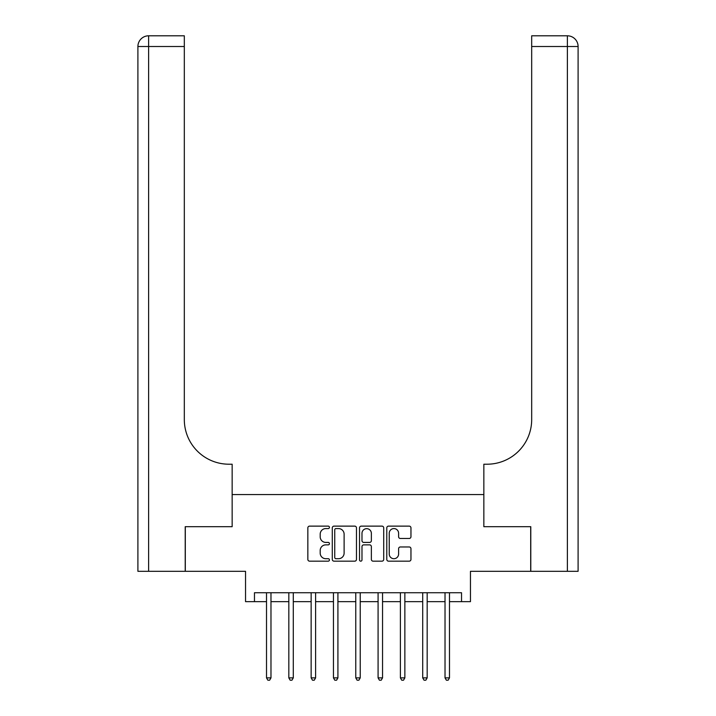 <?xml version="1.0" encoding="UTF-8"?>
<svg xmlns="http://www.w3.org/2000/svg" width="716" height="716" viewBox="0 0 716 716"><rect width="100%" height="100%" fill="white"/><g stroke="black" fill="none" stroke-linecap="round" stroke-linejoin="round"><path stroke-width="1.07" d="M329.441 527.352A1.226 1.226 0 0 0 328.214 526.126L309.598 526.126A1.754 1.754 0 0 0 307.844 527.871L307.844 559.411A1.754 1.754 0 0 0 309.598 561.165L328.214 561.165A1.226 1.226 0 0 0 329.441 559.939A1.226 1.226 0 0 0 328.214 558.713L325.807 558.713A5.603 5.603 0 0 1 320.195 553.11L320.195 550.479A5.603 5.603 0 0 1 325.807 544.867L328.214 544.867A1.226 1.226 0 0 0 329.441 543.641A1.226 1.226 0 0 0 328.214 542.415L325.807 542.415A5.603 5.603 0 0 1 320.195 536.812L320.195 534.181A5.603 5.603 0 0 1 325.807 528.578L328.214 528.578A1.226 1.226 0 0 0 329.441 527.352M409.203 538.477A1.754 1.754 0 0 0 410.957 536.723L410.957 527.871A1.754 1.754 0 0 0 409.203 526.126L388.528 526.126A1.754 1.754 0 0 0 386.783 527.871L386.783 559.411A1.754 1.754 0 0 0 388.528 561.165L409.203 561.165A1.754 1.754 0 0 0 410.957 559.411L410.957 548.725A1.754 1.754 0 0 0 409.203 546.97L400.36 546.97A1.754 1.754 0 0 0 398.606 548.725L398.606 554.023A4.69 4.69 0 0 1 393.916 558.713A4.69 4.69 0 0 1 389.236 554.023L389.236 533.259A4.69 4.69 0 0 1 393.916 528.578A4.69 4.69 0 0 1 398.606 533.259L398.606 536.723A1.754 1.754 0 0 0 400.36 538.477L409.203 538.477M254.466 601.655L254.466 592.732L461.534 592.732L461.534 601.655L470.457 601.655L470.457 571.314L530.699 571.314L530.699 526.69L483.846 526.69L483.846 494.559L232.154 494.559L232.154 526.69L232.154 464.21L228.941 464.21A44.625 44.625 0 0 1 184.316 419.585L184.316 46.513L148.615 46.513L148.615 571.314L185.211 571.314L185.211 526.69L232.154 526.69L185.301 526.69L185.301 571.314L245.543 571.314L245.543 601.655L266.513 601.655M356.47 527.871A1.754 1.754 0 0 0 354.715 526.126L334.041 526.126A1.754 1.754 0 0 0 332.287 527.871L332.287 559.411A1.754 1.754 0 0 0 334.041 561.165L354.715 561.165A1.754 1.754 0 0 0 356.47 559.411L356.47 527.871M361.285 526.126L381.959 526.126A1.754 1.754 0 0 1 383.713 527.871L383.713 559.411A1.754 1.754 0 0 1 381.959 561.165L373.117 561.165A1.754 1.754 0 0 1 371.362 559.411L371.362 546.621A1.754 1.754 0 0 0 369.608 544.867L363.737 544.867A1.754 1.754 0 0 0 361.983 546.621L361.983 559.939A1.226 1.226 0 0 1 360.757 561.165A1.226 1.226 0 0 1 359.53 559.939L359.53 527.871A1.754 1.754 0 0 1 361.285 526.126M270.979 601.655L288.825 601.655M293.291 601.655L311.147 601.655M315.604 601.655L333.459 601.655M337.916 601.655L355.771 601.655M360.229 601.655L378.084 601.655M382.541 601.655L400.396 601.655M404.853 601.655L422.709 601.655M427.175 601.655L445.021 601.655M449.487 601.655L461.534 601.655M335.965 528.578A1.226 1.226 0 0 0 334.739 529.804L334.739 557.487A1.226 1.226 0 0 0 335.965 558.713L338.507 558.713A5.603 5.603 0 0 0 344.119 553.11L344.119 534.181A5.603 5.603 0 0 0 338.507 528.578L335.965 528.578M371.362 533.348A4.69 4.69 0 0 0 366.673 528.668A4.69 4.69 0 0 0 361.983 533.348L361.983 540.67A1.754 1.754 0 0 0 363.737 542.415L369.608 542.415A1.754 1.754 0 0 0 371.362 540.67L371.362 533.348M271.203 592.732L271.104 592.955A1.781 1.781 0 0 0 270.979 593.627L270.979 677.882L266.513 677.882L266.513 593.627A1.781 1.781 0 0 0 266.388 592.955L266.298 592.732M270.979 677.882L269.637 680.2L267.856 680.2L266.513 677.882M293.515 592.732L293.426 592.955A1.781 1.781 86.7 0 0 293.291 593.627L293.291 677.882L288.825 677.882L288.825 593.627A1.781 1.781 86.7 0 0 288.7 592.955L288.611 592.732M293.291 677.882L291.949 680.2L290.168 680.2L288.825 677.882M315.828 592.732L315.738 592.955A1.781 1.781 86.7 0 0 315.604 593.627L315.604 677.882L311.147 677.882L311.147 593.627A1.781 1.781 86.7 0 0 311.012 592.955L310.923 592.732M315.604 677.882L314.27 680.2L312.48 680.2L311.147 677.882M338.14 592.732L338.05 592.955A1.781 1.781 86.7 0 0 337.916 593.627L337.916 677.882L333.459 677.882L333.459 593.627A1.781 1.781 86.7 0 0 333.325 592.955L333.235 592.732M337.916 677.882L336.583 680.2L334.793 680.2L333.459 677.882M360.452 592.732L360.363 592.955A1.781 1.781 86.7 0 0 360.229 593.627L360.229 677.882L355.771 677.882L355.771 593.627A1.781 1.781 86.7 0 0 355.637 592.955L355.548 592.732M360.229 677.882L358.895 680.2L357.105 680.2L355.771 677.882M148.615 571.314L137.902 571.314L137.902 46.513A10.713 10.713 0 0 1 148.615 35.8L184.316 35.8L184.316 46.513M228.941 464.21A44.625 44.625 0 0 1 184.316 419.585M137.902 46.513A10.713 10.713 0 0 1 148.615 35.8L148.615 46.513L137.902 46.513M578.098 571.314L530.789 571.314L530.789 526.69L483.846 526.69L483.846 464.21L487.059 464.21A44.625 44.625 0 0 0 531.684 419.585L531.684 35.8L567.385 35.8A10.713 10.713 0 0 1 578.098 46.513L578.098 571.314L578.098 46.513A10.713 10.713 0 0 0 567.385 35.8A10.713 10.713 0 0 1 578.098 46.513L531.684 46.513M487.059 464.21A44.625 44.625 0 0 0 531.684 419.585M382.765 592.732L382.675 592.955A1.781 1.781 86.7 0 0 382.541 593.627L382.541 677.882L378.084 677.882L378.084 593.627A1.781 1.781 86.7 0 0 377.95 592.955L377.86 592.732M382.541 677.882L381.207 680.2L379.417 680.2L378.084 677.882M405.077 592.732L404.988 592.955A1.781 1.781 86.7 0 0 404.853 593.627L404.853 677.882L400.396 677.882L400.396 593.627A1.781 1.781 86.7 0 0 400.262 592.955L400.172 592.732M404.853 677.882L403.52 680.2L401.73 680.2L400.396 677.882M427.389 592.732L427.3 592.955A1.781 1.781 86.7 0 0 427.175 593.627L427.175 677.882L422.709 677.882L422.709 593.627A1.781 1.781 86.7 0 0 422.574 592.955L422.485 592.732M427.175 677.882L425.832 680.2L424.051 680.2L422.709 677.882M449.702 592.732L449.612 592.955A1.781 1.781 86.7 0 0 449.487 593.627L449.487 677.882L445.021 677.882L445.021 593.627A1.781 1.781 86.7 0 0 444.896 592.955L444.797 592.732M449.487 677.882L448.144 680.2L446.363 680.2L445.021 677.882M567.385 571.314L567.385 35.8"/></g></svg>
